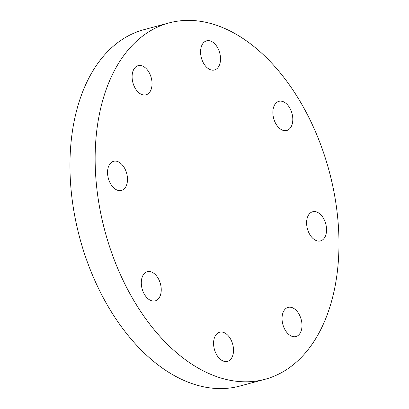<?xml version="1.0" encoding="UTF-8"?>
<svg xmlns="http://www.w3.org/2000/svg" width="409" height="409" viewBox="0 0 409 409"><rect width="100%" height="100%" fill="white"/><g stroke="black" fill="none" stroke-linecap="round" stroke-linejoin="round"><path stroke-width="0.61" d="M133.129 83.482A15.097 9.494 -105.1 0 1 138.15 65.66A15.097 9.494 -105.1 0 1 151.243 77.771A15.097 9.494 -105.1 0 1 145.998 94.816A15.097 9.494 -105.1 0 1 133.129 83.482M114.316 188.365A15.097 9.494 -105.1 0 1 107.557 172.961A15.097 9.494 -105.1 0 1 113.595 161.294A15.097 9.494 -105.1 0 1 126.693 173.406A15.097 9.494 -105.1 0 1 121.447 190.451A15.097 9.494 -105.1 0 1 114.316 188.365M155.681 300.712A15.097 9.494 -105.1 0 1 155.195 300.86A15.097 9.494 -105.1 0 1 142.097 288.754A15.097 9.494 -105.1 0 1 147.342 271.704A15.097 9.494 -105.1 0 1 160.328 283.427A15.097 9.494 -105.1 0 1 155.681 300.712M232.992 354.7A15.097 9.494 -105.1 0 1 227.476 361.372A15.097 9.494 -105.1 0 1 214.382 349.266A15.097 9.494 -105.1 0 1 219.628 332.215A15.097 9.494 -105.1 0 1 230.328 338.601A15.097 9.494 -105.1 0 1 232.992 354.7M300.968 318.713A15.097 9.494 -105.1 0 1 295.947 336.541A15.097 9.494 -105.1 0 1 282.854 324.429A15.097 9.494 -105.1 0 1 288.1 307.379A15.097 9.494 -105.1 0 1 300.968 318.713M319.787 213.83A15.097 9.494 -105.1 0 1 326.546 229.239A15.097 9.494 -105.1 0 1 320.503 240.906A15.097 9.494 -105.1 0 1 307.41 228.795A15.097 9.494 -105.1 0 1 312.655 211.744A15.097 9.494 -105.1 0 1 319.787 213.83M278.422 101.488A15.097 9.494 -105.1 0 1 278.907 101.335A15.097 9.494 -105.1 0 1 292 113.446A15.097 9.494 -105.1 0 1 286.755 130.491A15.097 9.494 -105.1 0 1 273.769 118.774A15.097 9.494 -105.1 0 1 278.422 101.488M201.105 47.495A15.097 9.494 -105.1 0 1 206.627 40.823A15.097 9.494 -105.1 0 1 219.72 52.935A15.097 9.494 -105.1 0 1 214.474 69.98A15.097 9.494 -105.1 0 1 203.774 63.594A15.097 9.494 -105.1 0 1 201.105 47.495M101.621 104.469A184.531 116.064 74.9 0 0 134.229 301.223A184.531 116.064 74.9 0 0 265.012 379.286A184.531 116.064 74.9 0 0 329.122 170.931A184.531 116.064 74.9 0 0 169.086 22.909A184.531 116.064 74.9 0 0 101.621 104.469M265.012 379.286L239.827 386.065A184.531 116.064 -105.1 0 1 109.039 308.003A184.531 116.064 -105.1 0 1 76.437 111.248A184.531 116.064 -105.1 0 1 143.902 29.693L169.086 22.909"/></g></svg>
